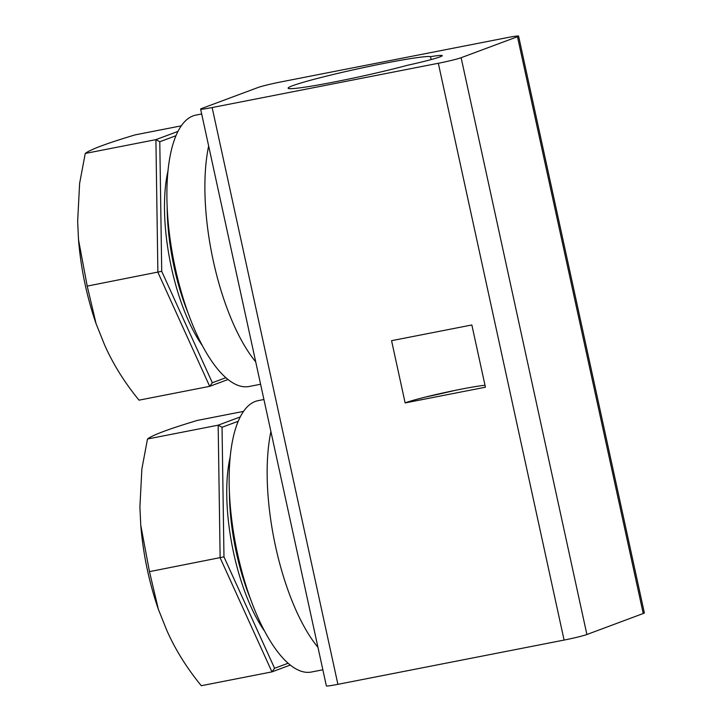 <?xml version="1.0" encoding="UTF-8"?>
<svg xmlns="http://www.w3.org/2000/svg" width="722" height="722" viewBox="0 0 722 722"><rect width="100%" height="100%" fill="white"/><g stroke="black" fill="none" stroke-linecap="round" stroke-linejoin="round"><path stroke-width="1.08" d="M270.912 431.548A138.281 49.782 78.9 0 0 275.569 546.491A138.281 49.782 78.9 0 0 317.969 647.363M263.927 399.51L258.214 400.629A138.281 49.782 78.9 0 0 237.583 553.927A138.281 49.782 78.9 0 0 311.335 672.038L322.851 669.79M225.824 377.714L212.331 382.741L209.696 386.342L227.981 379.528M157.883 272.275L209.696 386.342L139.03 400.168C124.464 382.371 112.966 363.915 104.546 344.818L96.107 323.763L87.218 286.111L161.719 271.319L159.779 141.747L155.907 139.635L157.883 272.275M212.331 382.741L161.719 271.319M178.027 131.386L155.907 139.635L85.241 153.461L79.619 183.424L77.651 221.464L78.517 239.767L87.218 286.111M159.779 141.747L176.033 135.691M181.33 125.836L135.068 134.888C106.838 143.353 90.232 149.544 85.241 153.461M168.018 170.861A114.148 41.091 78.9 0 0 202.205 345.414M167.17 206.555A114.148 41.091 78.9 0 0 187.955 312.698M208.649 146.006A138.281 49.782 78.9 0 0 213.306 260.949A138.281 49.782 78.9 0 0 255.705 361.83M201.664 113.968L195.96 115.087A138.281 49.782 78.9 0 0 175.329 268.385A138.281 49.782 78.9 0 0 249.081 386.496L260.597 384.248M288.078 663.256L274.586 668.283L271.95 671.884L290.235 665.061M220.138 557.817L271.95 671.884L201.285 685.71C186.718 667.904 175.22 649.457 166.8 630.36L158.362 609.305L149.481 571.643L223.973 556.861L222.042 427.289L218.161 425.177L220.138 557.817M274.586 668.283L223.973 556.861M240.291 416.928L218.161 425.177L147.496 439.003L141.873 468.966L139.906 507.006L140.772 525.309L149.481 571.643M222.042 427.289L238.287 421.233M243.585 411.378L197.323 420.43C169.101 428.895 152.486 435.086 147.496 439.003M230.282 456.403A114.148 41.091 78.9 0 0 264.46 630.956M229.425 492.097A114.148 41.091 78.9 0 0 250.218 598.24M201.718 108.49L258.061 87.488A18.149 1.002 167.7 0 1 280.867 81.929L507.052 37.661A18.149 1.002 167.7 0 1 518.586 36.1A18.149 1.002 167.7 0 1 517.475 36.714L461.132 57.715A18.149 1.002 167.7 0 1 438.326 63.274L212.142 107.551A18.149 1.002 167.7 0 1 200.608 109.103A18.149 1.002 167.7 0 1 201.718 108.49M430.529 56.668A36.587 2.022 167.7 0 1 442.243 55.63A36.587 2.022 167.7 0 1 407.343 65.314A73.175 4.052 167.7 0 1 330.847 82.642A73.175 4.052 167.7 0 1 288.105 88.192A73.175 4.052 167.7 0 1 354.664 69.538A73.175 4.052 167.7 0 1 430.529 56.668L431.16 59.565M200.608 109.103L326.371 685.9A18.149 1.002 -12.3 0 0 337.905 684.339L564.09 640.071A18.149 1.002 -12.3 0 0 586.896 634.512L643.239 613.51A18.149 1.002 -12.3 0 0 644.349 612.897L518.586 36.1M425.141 397.154A73.175 4.052 -12.3 0 0 454.743 390.458A43.907 2.428 -12.3 0 0 425.141 397.154A43.907 2.428 -12.3 0 0 405.141 402.93L391.568 340.685L471.854 324.972L485.428 387.218L405.141 402.93M485.003 385.268A43.907 2.428 -12.3 0 0 454.743 390.458M438.326 63.274L564.09 640.071M586.896 634.512L461.132 57.715M517.475 36.714L643.239 613.51M337.905 684.339L212.142 107.551M78.508 239.767C80.891 268.62 86.757 296.625 96.098 323.763M140.772 525.309C143.155 554.162 149.012 582.167 158.362 609.305"/></g></svg>
